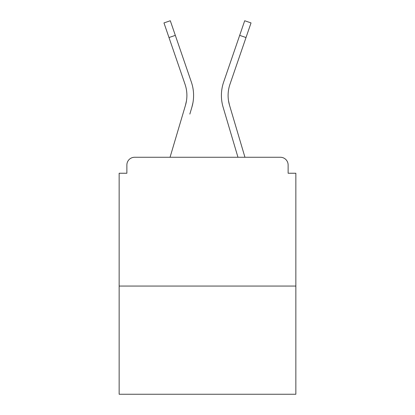 <?xml version="1.0" encoding="UTF-8"?>
<svg xmlns="http://www.w3.org/2000/svg" width="415" height="415" viewBox="0 0 415 415"><rect width="100%" height="100%" fill="white"/><g stroke="black" fill="none" stroke-linecap="round" stroke-linejoin="round"><path stroke-width="0.62" d="M288.124 173.242L288.124 164.999L288.124 173.242L295.854 173.242L295.854 394.25L119.147 394.25L119.147 173.242L126.876 173.242L126.876 164.999L126.876 173.242M295.854 286.065L119.147 286.065M288.124 164.999A7.729 7.729 0 0 0 280.395 157.269L134.605 157.269A7.729 7.729 0 0 0 126.876 164.999M280.395 157.269L244.954 157.269L231.58 112.18M183.42 112.18L170.046 157.269L183.42 112.18L170.046 157.269L183.42 112.18L170.046 157.269L183.42 112.18L170.046 157.269L183.42 112.18L170.046 157.269L183.42 112.18L170.046 157.269L183.42 112.18L170.046 157.269L183.42 112.18L170.046 157.269L183.42 112.18L170.046 157.269L183.42 112.18L170.046 157.269L183.42 112.18L170.046 157.269L134.605 157.269M186.485 100.731L185.469 105.265L186.485 100.731M175.322 35.368L168.988 37.542L163.966 22.924L170.3 20.75L191.357 82.066A41.215 41.215 0 0 1 191.891 107.169L189.842 114.084M228.515 100.731L229.531 105.265L228.515 100.731M223.109 107.169L237.966 157.269L223.109 107.169A41.215 41.215 0 0 1 223.644 82.066L244.7 20.75L251.034 22.924L229.977 84.24A34.518 34.518 0 0 0 229.531 105.265L244.954 157.269M229.977 84.24A34.518 34.518 0 0 0 228.105 95.45A34.518 34.518 0 0 1 229.977 84.24A34.518 34.518 0 0 0 228.105 95.45A34.518 34.518 0 0 1 229.977 84.24A34.518 34.518 0 0 0 228.105 95.45A34.518 34.518 0 0 1 229.977 84.24A34.518 34.518 0 0 0 228.105 95.45A34.518 34.518 0 0 1 229.977 84.24A34.518 34.518 0 0 0 228.105 95.45A34.518 34.518 0 0 1 229.977 84.24A34.518 34.518 0 0 0 228.105 95.45A34.518 34.518 0 0 1 229.977 84.24A34.518 34.518 0 0 0 228.105 95.45A34.518 34.518 0 0 1 229.977 84.24A34.518 34.518 0 0 0 228.105 95.45A34.518 34.518 0 0 1 229.977 84.24A34.518 34.518 0 0 0 228.105 95.45A34.518 34.518 0 0 1 229.977 84.24A34.518 34.518 0 0 0 228.105 95.45A34.518 34.518 0 0 1 229.977 84.24A34.518 34.518 0 0 0 228.105 95.45A34.518 34.518 0 0 1 229.977 84.24A34.518 34.518 0 0 0 228.105 95.45A34.518 34.518 0 0 1 229.977 84.24A34.518 34.518 0 0 0 228.105 95.45A34.518 34.518 0 0 1 229.977 84.24A34.518 34.518 0 0 0 228.105 95.45A34.518 34.518 0 0 1 229.977 84.24A34.518 34.518 0 0 0 228.105 95.45A34.518 34.518 0 0 1 229.977 84.24A34.518 34.518 0 0 0 228.105 95.45A34.518 34.518 0 0 1 229.977 84.24A34.518 34.518 0 0 0 228.105 95.45A34.518 34.518 0 0 1 229.977 84.24A34.518 34.518 0 0 0 228.105 95.45A34.518 34.518 0 0 1 229.977 84.24A34.518 34.518 0 0 0 228.105 95.45A34.518 34.518 0 0 1 229.977 84.24A34.518 34.518 0 0 0 228.105 95.45A34.518 34.518 0 0 1 229.977 84.24A34.518 34.518 0 0 0 228.105 95.45M168.988 37.542L185.023 84.24A34.518 34.518 0 0 1 185.469 105.265L170.046 157.269M185.023 84.24A34.518 34.518 0 0 1 186.895 95.45A34.518 34.518 0 0 0 185.023 84.24A34.518 34.518 0 0 1 186.895 95.45A34.518 34.518 0 0 0 185.023 84.24A34.518 34.518 0 0 1 186.895 95.45A34.518 34.518 0 0 0 185.023 84.24A34.518 34.518 0 0 1 186.895 95.45A34.518 34.518 0 0 0 185.023 84.24A34.518 34.518 0 0 1 186.895 95.45A34.518 34.518 0 0 0 185.023 84.24A34.518 34.518 0 0 1 186.895 95.45M191.357 82.066L184.187 61.192M191.891 107.169L192.959 102.645M223.644 82.066L230.813 61.192M246.012 37.542L239.678 35.368"/></g></svg>
